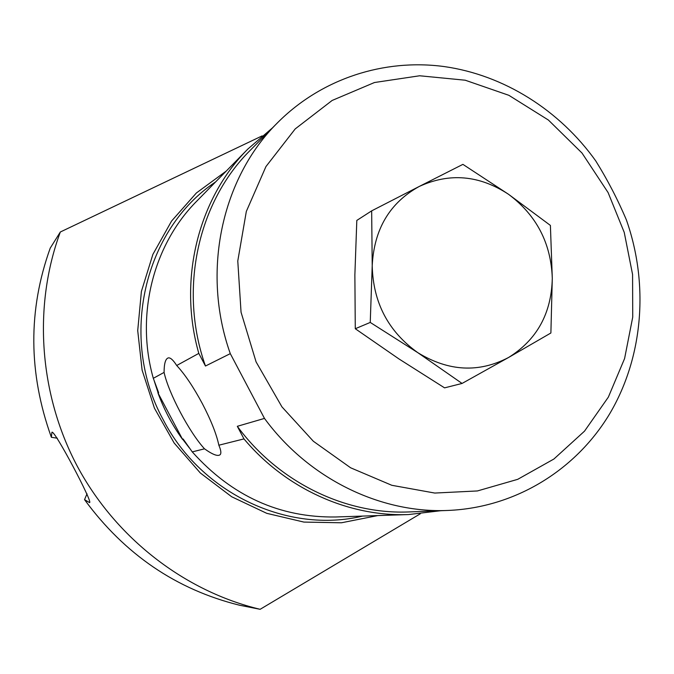 <?xml version="1.0" encoding="UTF-8"?>
<svg xmlns="http://www.w3.org/2000/svg" width="674" height="674" viewBox="0 0 674 674"><rect width="100%" height="100%" fill="white"/><g stroke="black" fill="none" stroke-linecap="round" stroke-linejoin="round"><path stroke-width="1.01" d="M377.752 515.585L341.432 522.78L303.89 522.08L266.744 513.327L231.679 496.755L200.321 472.988L174.153 443.02L154.447 408.208L142.113 370.144L137.715 330.605L141.397 291.429L152.888 254.384L171.541 221.097L196.404 192.958L226.262 171.061M84.536 499.661C124.741 554.399 176.394 589.582 239.472 605.21L260.139 609.304C184.794 591.317 115.751 538.189 77.131 465.945C38.848 393.532 33.077 305.71 60.331 231.999L50.238 248.099C27.954 310.057 28.333 373.126 51.367 437.283L51.906 432.295C53.962 428.597 93.29 502.981 89.566 502.61L84.536 499.661L87.022 493.781M260.139 609.304L420.298 513.799M262.152 135.878L60.331 231.999M57.357 438.218L51.367 437.283M198.805 353.395L205.469 366.024L230.297 353.639C201.088 271.698 221.78 177.759 277.688 122.601C321.827 78.395 384.163 58.528 444.048 66.549C503.975 74.983 559.622 110.275 595.749 160.909C607.544 179.874 617.755 199.546 626.39 219.926C648.868 283.695 643.417 356.057 610.223 412.876C576.759 469.39 515.981 507.581 448.218 510.437C380.439 513.521 308.633 478.683 264.478 418.411L237.315 426.305L243.971 438.9L218.848 445.211C220.954 450.131 221.401 453.273 220.171 454.655C217.955 456.627 212.731 454.68 204.508 448.817L192.258 451.9L183.438 439.431L182.991 438.926L182.595 439.431L157.901 392.782L158.609 392.858L158.449 392.209L153.31 378.308L164.085 372.41C164.094 363.505 165.518 358.661 168.357 357.886C170.48 357.557 173.26 360.093 176.698 365.502L198.805 353.395C177.751 279.727 198.308 198.645 247.813 149.08L272.355 127.984M204.508 448.817C189.343 432.371 168.559 393.102 164.085 372.41M153.31 378.308C135.289 314.868 153.343 244.654 196.774 201.13L247.813 149.08M440.653 510.732L408.511 514.557L335.66 516.983C279.659 517.75 231.856 496.047 192.258 451.9M182.595 439.431C172.207 425.058 163.976 409.506 157.901 392.782M608.1 192.579L624.242 232.42L632.574 274.478L632.734 317.092L624.596 358.543L608.352 397.129L584.518 431.149L553.91 459.019L517.716 479.332L477.411 490.95L434.781 493.056L391.821 485.297L350.64 467.798L313.359 441.259L281.943 406.877L256.069 361.871L241.048 312.197L237.779 260.99L246.322 211.451L265.944 166.571L295.212 128.911L332.147 100.451L374.449 82.523L419.632 75.774L465.22 80.214L508.862 95.312L548.417 120.056L582.007 153.04L608.1 192.579M230.297 353.639L264.478 418.411M448.218 510.437L409.438 511.92C345.686 514.801 278.497 482.365 237.315 426.305M205.469 366.024C178.332 289.761 197.811 202.082 250.374 150.184L277.688 122.601M408.511 514.557C348.635 516.874 285.759 488.785 243.971 438.9M176.698 365.502C184.903 374.34 193.446 387.044 202.335 403.608C211.004 420.256 216.506 434.123 218.848 445.211M462.912 164.363L508.499 194.272C479.34 175.147 449.575 172.552 419.194 186.479L462.912 164.363M508.499 194.272L550.397 225.419L552.292 278.303C551.046 243.162 536.445 215.149 508.499 194.272M462.061 383.447L444.57 387.862L398.941 358.922L355.282 328.735L354.869 274.925L356.816 220.423L371.66 210.861L419.194 186.479C389.715 202.815 374.062 229.219 372.216 265.674L370.245 322.433L417.846 352.696L462.061 383.447L508.584 357.481C536.892 339.839 551.458 313.444 552.292 278.303L550.885 332.99L508.584 357.481C478.835 373.059 448.589 371.467 417.846 352.696C388.258 331.49 373.051 302.483 372.216 265.674L371.66 210.861M370.245 322.433L355.282 328.735M182.991 438.926L184.356 440.788M189.36 447.949L182.536 439.06M158.188 393.068L154.329 381.248M157.758 390.473L158.609 392.858M215.646 181.879C144.236 229.227 118.203 338.078 163.251 419.801C201.265 493.764 288.303 534.002 362.595 516.09"/></g></svg>

